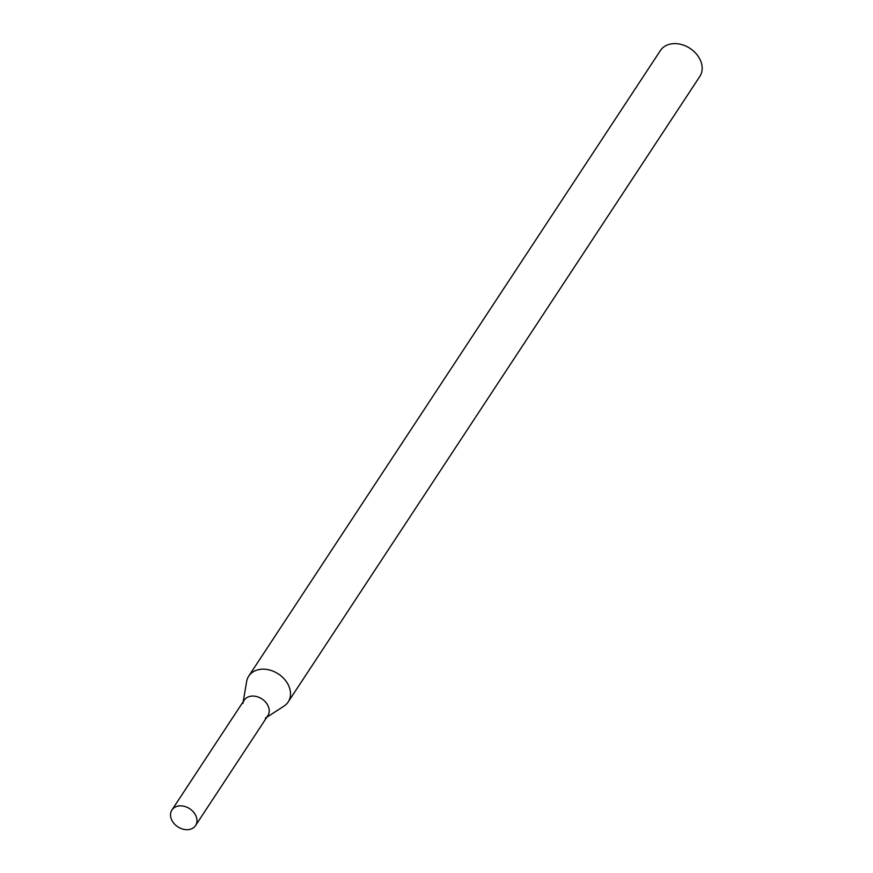 <?xml version="1.0" encoding="UTF-8"?>
<svg xmlns="http://www.w3.org/2000/svg" width="873" height="873" viewBox="0 0 873 873"><rect width="100%" height="100%" fill="white"/><g stroke="black" fill="none" stroke-linecap="round" stroke-linejoin="round"><path stroke-width="1.31" d="M265.305 718.228A14.143 10.825 -146.7 0 0 261.944 698.935A14.143 10.825 -146.7 0 0 242.901 703.485M266.843 717.235L283.976 706.115A23.582 18.038 -146.7 0 0 288.155 702.001A23.582 18.038 -146.7 0 0 278.378 673.967A23.582 18.038 -146.7 0 0 248.761 676.073A23.582 18.038 -146.7 0 0 246.633 681.54L243.207 701.674M288.155 702.001L699.83 76.431A23.582 18.038 -146.7 0 0 690.041 48.408A23.582 18.038 -146.7 0 0 660.435 50.503L248.761 676.073M171.981 820.489A14.143 10.825 -146.7 0 0 183.799 829.35A14.143 10.825 -146.7 0 0 195.563 825.542A14.143 10.825 -146.7 0 0 189.703 808.725A14.143 10.825 -146.7 0 0 171.926 809.991A14.143 10.825 -146.7 0 0 171.981 820.489M195.563 825.542L267.815 715.751A14.143 10.825 -146.7 0 0 261.944 698.935A14.143 10.825 -146.7 0 0 244.178 700.201L171.926 809.991"/></g></svg>
